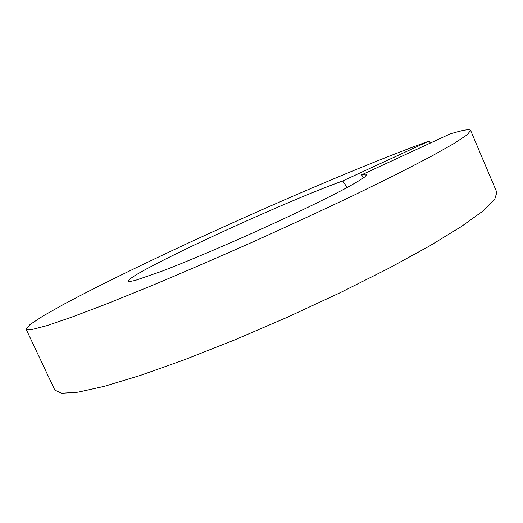 <?xml version="1.0" encoding="UTF-8"?>
<svg xmlns="http://www.w3.org/2000/svg" width="523" height="523" viewBox="0 0 523 523"><rect width="100%" height="100%" fill="white"/><g stroke="black" fill="none" stroke-linecap="round" stroke-linejoin="round"><path stroke-width="0.78" d="M361.655 174.839L449.682 134.117C462.482 130.109 469.464 128.887 470.622 130.443L467.183 134.797L454.206 143.413L431.096 156.423L397.938 173.61L355.771 194.321C323.783 209.566 289.775 225.308 253.74 241.561C217.607 257.597 183.194 272.457 150.493 286.153L106.921 303.791L71.978 317.069L46.835 325.646L31.726 329.588L26.15 329.274L30.053 324.522L43.043 315.984L63.361 304.504C95.67 287.173 140.478 265.266 188.829 242.803C273.47 203.624 369.467 162.575 429.01 141.092L342.617 180.997C280.276 203.316 126.651 274.503 128.272 281.217L129.318 281.57L135.058 280.485L161.47 271.378C186.031 261.958 221.595 246.967 257.662 230.741C293.58 214.489 326.019 198.805 345.951 188.169C354.882 183.279 361.177 179.52 364.832 176.892L366.721 174.551C366.433 173.996 364.74 174.094 361.655 174.839L363.38 177.964M470.622 130.443L496.85 192.392L494.64 199.59L482.971 211.037L461.162 226.688L429.246 246.163L388.177 268.613L339.97 292.802L287.552 317.154L234.454 340.002L184.279 359.831L140.138 375.494L104.312 386.327L78.071 392.172L61.727 393.257L54.85 390.119L26.15 329.268M430.37 143.047L429.01 141.092M347.259 187.463L342.617 180.997"/></g></svg>
